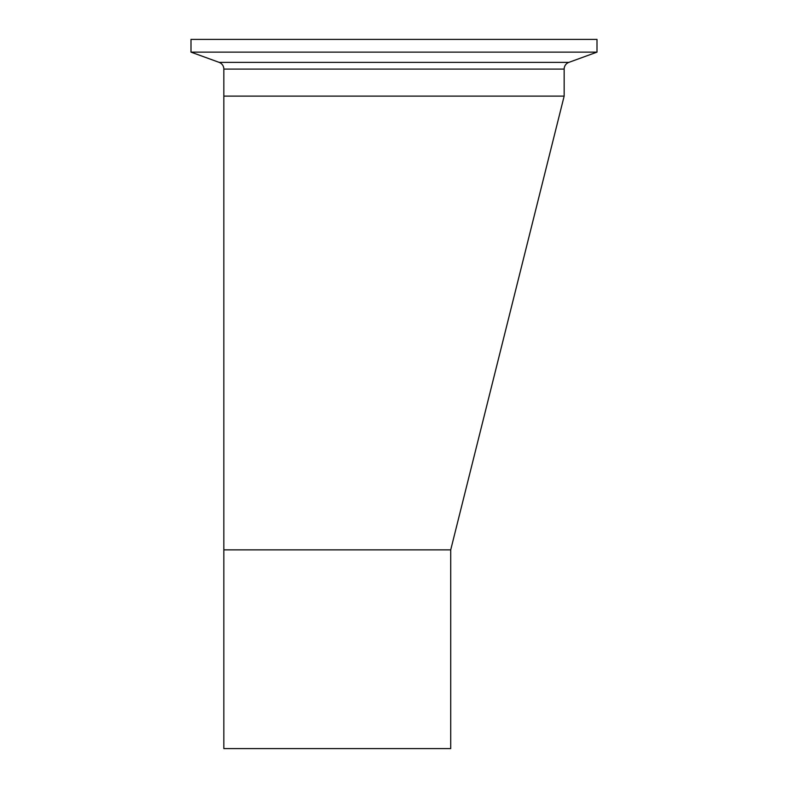 <?xml version="1.0" encoding="UTF-8"?>
<svg xmlns="http://www.w3.org/2000/svg" width="788" height="788" viewBox="0 0 788 788"><rect width="100%" height="100%" fill="white"/><g stroke="black" fill="none" stroke-linecap="round" stroke-linejoin="round"><path stroke-width="1.18" d="M450.716 549.866L450.716 748.6L223.841 748.6L223.841 549.866L450.716 549.866L564.159 96.116L564.159 69.088A7.141 7.141 0 0 1 568.857 62.37L596.999 52.126L596.999 39.4L191.001 39.4L191.001 52.126L596.999 52.126M223.841 549.866L223.841 96.116L564.139 96.116L223.841 96.116L223.841 69.088L564.159 69.088M191.001 52.126L219.143 62.37A7.141 7.141 0 0 1 223.841 69.088M219.143 62.37L568.857 62.37"/></g></svg>
